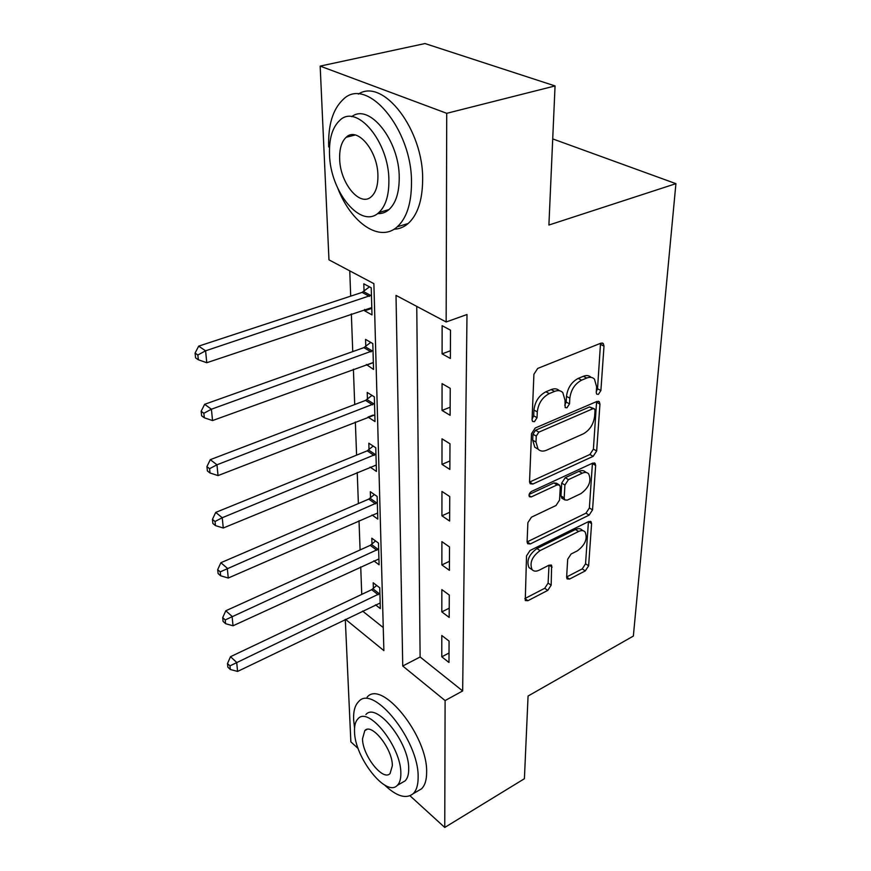 <?xml version="1.0" encoding="UTF-8"?>
<svg xmlns="http://www.w3.org/2000/svg" width="871" height="871" viewBox="0 0 871 871"><rect width="100%" height="100%" fill="white"/><g stroke="black" fill="none" stroke-linecap="round" stroke-linejoin="round"><path stroke-width="1.31" d="M598.377 394.389L600.892 390.535L604.006 346.092L603.287 343.533L600.914 343.174L537.723 368.422L533.912 374.258L532.061 419.811L532.54 421.422L534.435 421.684L537.048 417.688L537.287 411.907C538.343 403.404 542.339 397.296 549.263 393.594L554.555 391.406C557.963 390.077 560.706 390.469 562.797 392.571L565.018 400.203L565.17 407.563L566.945 407.802L569.514 403.883L569.841 398.156C570.973 389.751 574.904 383.763 581.599 380.17L586.716 378.047C589.907 376.795 592.487 377.154 594.458 379.114L596.624 386.844L596.243 392.516L596.7 394.171L598.377 394.389M596.297 391.645L597.528 388.782L600.522 343.337M532.083 419.158L533.716 415.815L533.945 410.034L537.287 411.907M564.746 405.178L566.172 402.064L566.477 396.359L569.841 398.156M566.618 577.179L567.097 578.932L569.558 579.063L585.301 570.886L588.633 565.791L591.583 523.634L591.071 521.718L588.687 521.533L530.047 550.483L526.53 555.861L525.267 600.533L527.935 600.685L547.772 590.386L551.169 585.181L551.626 565.344L549.068 565.17L539.171 570.189C536.155 571.626 533.803 571.452 532.116 569.688C529.35 562.916 532.007 556.558 540.085 550.592L578.594 531.484C581.36 530.189 583.516 530.341 585.072 531.941C587.794 538.605 585.225 544.908 577.353 550.853L571.093 554.021L567.696 559.226L566.618 577.179M345.504 619.314L383.882 650.626L373.888 283.663L328.966 259.841L320.169 66.109L424.983 43.55L555.056 85.935L548.904 225.034L675.918 183.661L633.359 636.059L528.066 696.027L524.407 778.718L444.754 827.45L410.001 795.778M555.056 85.935L446.725 113.317L446.148 321.976L396.011 295.389L402.74 666.01L445.103 700.567L444.754 827.45M416.763 306.396L420.116 656.984L462.664 690.943L466.998 314.518L446.148 321.976M462.664 690.943L445.103 700.567M593.162 456.339L596.668 450.971L599.945 404.1L599.302 401.76L596.918 401.455L535.208 428.02L531.495 433.704L529.546 481.663L530.156 483.743L532.845 484.036L593.162 456.339L589.896 454.488L593.401 449.131L596.602 401.596M595.655 465.462L592.541 509.883L589.123 515.12L530.319 543.94L527.641 543.711L527.097 541.838L527.88 522.654L531.452 517.189L556.036 505.485L559.552 500.085L560.26 487.205L559.683 485.158L557.124 484.897L531.299 496.927L529.405 496.72C528.588 494.793 529.296 493.03 531.528 491.429L592.694 463.111L595.078 463.35L595.655 465.462L592.411 463.601L589.373 507.967L592.541 509.883M442.13 325.689L442.098 353.855L450.372 358.46L450.503 330.163L442.13 325.689M442.065 383.632L442.043 410.459L450.111 415.293L450.242 388.357L442.065 383.632M442.011 438.821L441.978 464.374L449.861 469.415L449.98 443.764L442.011 438.821M441.956 491.429L441.924 515.817L449.621 521.043L449.741 496.557L441.956 491.429M441.902 541.642L441.869 564.931L449.403 570.32L449.512 546.944L441.902 541.642M441.847 589.613L441.826 611.888L449.186 617.419L449.284 595.067L441.847 589.613M441.804 635.503L441.782 656.821L448.979 662.472L449.077 641.089L441.804 635.503M349.761 270.87L350.697 296.151M351.351 313.93L352.744 351.601M353.397 369.228L354.715 404.547M355.357 422L356.587 455.152M357.23 472.441L358.384 503.58M359.015 520.695L360.093 549.949M360.725 566.89L361.748 594.403M362.576 611.072L383.262 627.577M364.611 309.455L364.655 310.816L371.993 314.888L371.22 287.778L363.806 283.815L364.045 291.197M366.343 364.503L373.539 369.446L372.81 343.577L365.559 339.385L365.776 346.429M373.071 415.097L367.998 417.078L375.02 421.564L374.323 396.849L367.224 392.44L367.431 399.179M370.099 467.106L376.435 471.396L375.76 447.759L368.814 443.176L369.021 449.61M372.037 514.979L377.796 519.094L377.143 496.459L370.338 491.712L370.534 497.874M373.833 560.848L379.092 564.789L378.471 543.101L371.808 538.202L371.993 544.114M375.51 604.822L380.333 608.6L379.745 587.805L373.202 582.775L373.387 588.437M675.918 183.661L552.715 138.903M320.169 66.109L446.725 113.317M358.155 748.516L350.861 741.863L345.297 619.412M420.116 656.984L402.74 666.01M364.655 310.816L371.808 308.388M366.364 365.156L373.343 362.608M442.098 353.855L450.416 350.763M442.043 410.459L450.155 407.203M441.978 464.374L449.904 460.988M441.924 515.817L449.665 512.3M441.869 564.931L449.436 561.316M441.826 611.888L449.229 608.176M441.782 656.821L449.022 653.021M591.071 377.372L591.093 377.372C589.101 375.412 586.521 375.053 583.33 376.294L586.716 378.047M566.477 396.359C567.609 387.965 571.518 381.977 578.213 378.406L583.33 376.294M559.389 390.731C557.298 388.651 554.566 388.27 551.18 389.587L554.555 391.406M533.945 410.034C534.99 401.542 538.975 395.456 545.899 391.776L551.18 389.587M529.546 482.099L589.896 454.488M595.013 410.557L594.566 408.935L592.879 408.728L538.844 432.147L536.253 436.11L536.003 442.076L538.071 449.142C540.216 451.32 543.047 451.679 546.563 450.198L583.167 433.921C589.645 430.307 593.456 424.471 594.61 416.414L595.013 410.557M593.88 408.575L589.547 406.942L592.879 408.728M537.853 449.011L534.794 447.226L532.704 440.171L532.954 434.204L535.534 430.252L589.547 406.942M527.097 541.925L585.965 513.182L589.373 507.967M558.844 484.646L556.46 483.209L553.902 482.948L529.133 494.445M580.87 493.65C589.068 487.575 591.659 480.977 588.665 473.857C587.065 472.234 584.909 472.028 582.176 473.225L568.458 479.616L564.92 485.027L564.19 497.885L564.746 499.9L567.261 500.128L580.87 493.65M586.466 472.583L585.432 471.973C583.831 470.362 581.665 470.144 578.943 471.331L582.176 473.225M562.339 498.43L560.989 495.937L561.697 483.1L565.225 477.7L578.943 471.331M583.2 530.777L581.926 529.982C580.369 528.392 578.213 528.229 575.459 529.514L578.594 531.484M530.831 568.828L529.013 567.609C526.247 560.837 528.893 554.489 536.961 548.545L575.459 529.514M524.799 598.606L544.713 588.295L548.099 583.102L549.024 565.192M566.64 576.961L582.231 568.894L585.552 563.798L588.437 521.664L591.583 523.634M369.478 286.842L362.075 292.406L198.664 346.146L205.589 350.817L206.775 362.728L371.786 307.594M371.438 295.193L205.589 350.817L197.848 354.998L195.082 353.114L195.583 357.872L198.338 359.767L197.848 354.998M206.775 362.728L198.338 359.767M195.082 353.114L198.664 346.146M370.73 342.379L363.86 347.649L204.631 404.307L211.413 409.218L212.546 420.562L373.343 362.488M373.006 350.643L211.413 409.218L203.858 413.257L201.157 411.275L201.626 415.805L204.326 417.797L203.858 413.257M212.546 420.562L204.326 417.797M201.157 411.275L204.631 404.307M371.982 395.39L365.559 400.41L210.303 459.659L216.966 464.798L218.044 475.588L374.835 414.912M374.508 403.6L216.966 464.798L209.584 468.685L206.928 466.616L207.385 470.939L210.031 473.007L209.584 468.685M218.044 475.588L210.031 473.007M206.928 466.616L210.303 459.659M373.202 446.061L367.192 450.84L215.714 512.409L222.247 517.733L223.27 528.011L376.261 465.038M375.945 454.216L222.247 517.733L215.039 521.5L212.437 519.356L212.862 523.46L215.464 525.616L215.039 521.5M223.27 528.011L215.464 525.616M212.437 519.356L215.714 512.409M374.399 494.543L368.749 499.116L220.875 562.72L227.287 568.208L228.267 578.028L377.622 513.008M377.328 502.643L220.243 571.855L217.685 569.645L218.098 573.564L220.646 575.785L220.243 571.855M228.267 578.028L220.646 575.785M217.685 569.645L220.875 562.72M502.905 68.94L488.555 64.269M337.97 188.746C351.601 223.412 379.93 242.78 397.296 226.787C406.637 218.164 411.373 203.618 411.493 183.139C412.429 129.213 366.593 75.189 343.032 99.577C332.776 109.343 327.997 125.13 328.705 146.949M394.062 229.215C399.245 229.04 403.959 227.135 408.183 223.499C417.601 214.876 422.424 200.374 422.642 179.992C423.676 130.062 383.218 77.475 358.362 94.101M351.71 116.67C369.293 102.636 399.637 140.797 399.223 177.782C399.223 192.665 395.815 203.259 388.999 209.573C385.603 212.502 381.781 213.852 377.524 213.613M388.891 180.656C389.195 141.886 356.511 103.018 339.603 120.536C332.384 127.438 329.02 138.718 329.51 154.352C330.196 192.077 361.258 229.715 378.863 212.535C385.603 206.22 388.956 195.594 388.891 180.656M339.657 158.849C339.995 183.28 360.191 207.657 371.449 196.563C375.847 192.426 378.003 185.501 377.916 175.79C377.992 150.933 357.121 126.045 346.157 137.28C341.563 141.657 339.396 148.854 339.657 158.849M384.601 785.021C396.588 796.366 406.093 799.273 413.115 793.742C416.49 790.465 418.167 784.967 418.134 777.259C419.158 740.764 373.136 683.67 358.678 701.58C354.976 705.194 353.299 711.248 353.626 719.74L354.562 727.96M417.438 791.216L421.51 788.832C424.917 785.544 426.627 780.046 426.638 772.337C427.824 735.897 381.77 679.184 367.127 697.138M365.907 714.536C376.446 701.732 409.316 742.669 408.706 768.843C408.749 774.482 407.552 778.489 405.08 780.884L402.119 782.594M400.845 773.339C401.335 747.133 368.487 705.946 358.079 718.717C355.477 721.275 354.29 725.576 354.519 731.618C354.606 757.291 386.158 797.727 397.296 785.381C399.735 782.996 400.921 778.979 400.845 773.339M362.51 738.815C362.499 755.429 382.979 781.559 390.066 773.557L392.353 765.696C392.603 748.864 371.59 722.429 364.797 730.595L362.51 738.815M375.575 540.967L370.24 545.355L225.796 610.767L232.089 616.407L233.025 625.781L378.918 558.953M378.645 549.024L225.208 619.934L222.693 617.659L223.085 621.415L225.589 623.69L225.208 619.934M233.025 625.781L225.589 623.69M222.693 617.659L225.796 610.767M376.718 585.475L371.667 589.689L230.51 656.69L236.694 662.461L237.587 671.432L380.17 603.004M379.908 593.478L229.955 665.88L227.483 663.56L227.864 667.142L230.325 669.472L229.955 665.88M237.587 671.432L230.325 669.472M227.483 663.56L230.51 656.69M597.528 388.782L600.892 390.535M533.716 415.815L537.048 417.688M566.172 402.064L569.514 403.883M578.213 378.406L581.599 380.17M545.899 391.776L549.263 393.594M600.565 344.415L604.006 346.092M529.622 482.066L532.845 484.036M596.602 402.326L599.945 404.1M593.401 449.131L596.668 450.971M535.534 430.252L538.844 432.147M532.954 434.204L536.253 436.11M532.704 440.171L536.003 442.076M585.965 513.182L589.123 515.12M527.184 541.882L530.319 543.94M553.902 482.948L557.124 484.897M528.991 495.49L531.299 496.927M565.225 477.7L568.458 479.616M561.697 483.1L564.92 485.027M560.989 495.937L564.19 497.885M536.961 548.545L540.085 550.592M549.122 565.148L552.127 567.141M548.099 583.102L551.169 585.181M544.713 588.295L547.772 590.386M524.886 598.562L527.935 600.685M585.552 563.798L588.633 565.791M582.231 568.894L585.301 570.886M566.629 577.125L569.558 579.063M363.545 291.589L370.937 295.585M362.075 292.406L369.467 296.412M365.297 346.821L372.527 351.046M363.86 347.649L371.09 351.873M366.963 399.571L374.04 403.992M365.559 400.41L372.636 404.841M368.564 450.002L375.488 454.608M367.192 450.84L374.116 455.457M370.088 498.266L376.871 503.035M368.749 499.116L375.532 503.895M371.547 544.495L378.199 549.416M370.24 545.355L376.882 550.276M372.951 588.829L379.473 593.87M371.667 589.689L378.188 594.741M602.155 342.978L603.287 343.533M598.323 401.237L599.302 401.76M534.794 447.226L538.071 449.142M561.555 497.951L564.746 499.9M594.251 462.871L595.078 463.35M529.013 567.609L532.116 569.688M550.962 564.909L551.626 565.344M590.364 521.283L591.071 521.718M355.216 134.994L346.157 137.28M388.999 209.573L378.863 212.535M397.296 226.787L408.183 223.499M366.898 729.463L364.797 730.595M405.08 780.884L397.296 785.381M413.115 793.742L421.51 788.832"/></g></svg>
